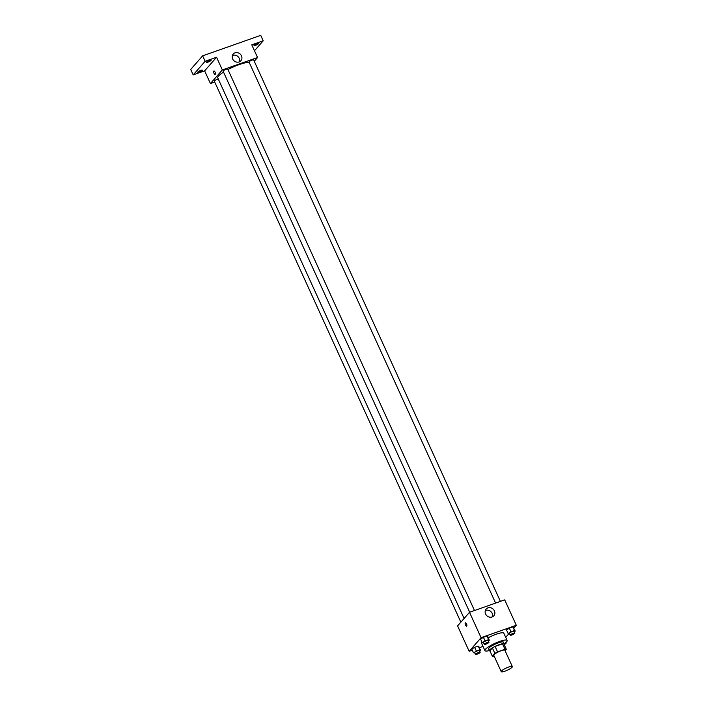 <?xml version="1.0" encoding="UTF-8"?>
<svg xmlns="http://www.w3.org/2000/svg" width="707" height="707" viewBox="0 0 707 707"><rect width="100%" height="100%" fill="white"/><g stroke="black" fill="none" stroke-linecap="round" stroke-linejoin="round"><path stroke-width="1.06" d="M512.054 667.258A6.107 1.22 -24.5 0 1 506.124 670.731A6.107 1.22 -24.5 0 1 501.219 671.65A6.107 1.22 -24.5 0 1 506.274 668.009A6.107 1.22 -24.5 0 1 512.328 666.586A6.107 1.22 -24.5 0 1 512.054 667.258M501.219 671.65L493.786 655.327A6.107 1.22 -24.5 0 1 498.833 651.686A6.107 1.22 -24.5 0 1 504.886 650.263L512.328 666.586M492.355 656.246L489.88 650.802L492.39 647.939A7.874 1.573 -24.5 0 1 495.086 646.454L502.5 643.838L504.984 649.273L497.569 651.889A7.874 1.573 -24.5 0 0 494.865 653.383L492.355 656.246A7.874 1.573 -24.5 0 0 493.689 656.308L494.158 656.149M505.098 650.723L506.309 649.344A7.874 1.573 -24.5 0 0 504.984 649.273M502.5 643.838A7.874 1.573 -24.5 0 1 503.835 643.9L506.309 649.344M505.16 643.114A2.545 0.504 -24.5 0 1 506.088 643.105A2.545 0.504 -24.5 0 1 505.973 643.379A2.545 0.504 -24.5 0 1 504.144 644.545A8.139 1.626 155.5 0 0 504.259 643.98A8.139 1.626 155.5 0 0 496.181 645.871A8.139 1.626 155.5 0 0 489.447 650.723A8.139 1.626 155.5 0 0 489.978 651.014M489.447 650.723L488.625 648.911A8.139 1.626 -24.5 0 1 495.351 644.059A8.139 1.626 -24.5 0 1 503.437 642.168L504.259 643.98M495.086 646.454L497.569 651.889M492.39 647.939L494.865 653.383M489.377 650.564A12.205 2.439 -24.5 0 1 484.922 650.599A12.205 2.439 -24.5 0 1 495.015 643.317A12.205 2.439 -24.5 0 1 507.14 640.48A12.205 2.439 -24.5 0 1 506.592 641.815A12.205 2.439 -24.5 0 1 504.188 643.821M484.922 650.599L481.617 643.343A12.205 2.439 -24.5 0 1 482.006 642.195M488.254 637.776A12.205 2.439 -24.5 0 1 503.826 633.225L507.14 640.48M479.558 650.9L480.583 650.237L478.197 646.048L474.644 647.303L471.816 649.114L473.469 652.747L474.945 653.047M488.334 640.887L489.368 640.224L486.973 636.035L483.42 637.29L480.601 639.101L482.254 642.734L483.721 643.034M513.883 628.01L516.296 625.271L481.078 637.696L469.156 651.297L472.303 650.184M479.417 647.674L483.014 646.41M505.708 637.343L508.66 633.967M514.245 631.74L515.279 631.077L512.893 626.888L509.332 628.143L506.512 629.964L508.165 633.587L509.641 633.887M516.296 625.271L504.718 599.872L469.51 612.297L457.579 625.898L469.156 651.297M469.51 612.297L481.078 637.696M494.423 610.875A5.099 4.569 -138.8 0 1 493.839 615.797A5.099 4.569 -138.8 0 1 486.99 615.877A5.099 4.569 -138.8 0 1 486.169 609.072A5.099 4.569 -138.8 0 1 494.423 610.875M466.744 626.128A1.776 0.707 70.6 0 1 466.62 626.225A1.776 0.707 70.6 0 1 465.356 624.776A1.776 0.707 70.6 0 1 465.436 622.867A1.776 0.707 70.6 0 1 466.62 624.122A1.776 0.707 70.6 0 1 466.744 626.128M466.62 626.225A1.776 0.707 70.6 0 1 465.356 624.776A1.776 0.707 70.6 0 1 465.436 622.867M485.329 610.574A5.099 4.569 -138.8 0 1 492.205 613.411A5.099 4.569 -138.8 0 1 492.461 616.831M464.101 618.466L217.774 77.929A17.825 3.562 -24.5 0 1 223.527 72.096M227.954 69.542A17.825 3.562 -24.5 0 1 249.271 62.561M500.415 601.392L253.645 59.909A2.545 0.504 155.5 0 0 251.612 60.289A2.545 0.504 155.5 0 0 249.138 61.739A2.545 0.504 155.5 0 0 249.023 62.022L495.607 603.089M460.867 622.16L214.327 81.172A2.545 0.504 -24.5 0 1 215.644 80.05A2.545 0.504 -24.5 0 1 218.269 79.016M469.687 612.235L223.103 71.16A2.545 0.504 -24.5 0 1 225.206 69.648A2.545 0.504 -24.5 0 1 227.734 69.056L474.503 610.539M254.273 61.27L257.56 57.523L222.343 69.949L210.421 83.559L214.716 82.039M254.476 50.763L263.216 40.794L260.733 35.35L202.635 55.853L190.704 69.454L193.188 74.898L204.632 70.859L210.421 83.559M263.216 40.794L251.772 44.833L257.56 57.523M202.635 55.853L205.118 61.297L193.188 74.898M222.343 69.949L216.563 57.258L205.118 61.297M241.476 55.835A5.099 4.569 -138.8 0 1 240.893 60.758A5.099 4.569 -138.8 0 1 234.044 60.829A5.099 4.569 -138.8 0 1 233.222 54.024A5.099 4.569 -138.8 0 1 241.476 55.835M216.563 57.258L204.632 70.859M215.246 74.262A1.776 0.707 70.6 0 1 215.114 74.359A1.776 0.707 70.6 0 1 213.859 72.909A1.776 0.707 70.6 0 1 213.929 71A1.776 0.707 70.6 0 1 215.122 72.255A1.776 0.707 70.6 0 1 215.246 74.262M215.114 74.35A1.776 0.707 70.6 0 1 213.859 72.909A1.776 0.707 70.6 0 1 213.929 71M232.382 55.526A5.099 4.569 -138.8 0 1 239.258 58.363A5.099 4.569 -138.8 0 1 239.514 61.783M200.788 70.382A2.545 0.504 -24.5 0 1 202.361 70.179A2.545 0.504 -24.5 0 1 200.258 71.699A2.545 0.504 -24.5 0 1 197.73 72.291A2.545 0.504 -24.5 0 1 200.788 70.382M209.572 60.378A2.545 0.504 -24.5 0 1 211.137 60.175A2.545 0.504 -24.5 0 1 209.033 61.686A2.545 0.504 -24.5 0 1 206.506 62.278A2.545 0.504 -24.5 0 1 209.572 60.378M257.101 43.604A2.545 0.504 -24.5 0 1 258.674 43.392A2.545 0.504 -24.5 0 1 256.57 44.912A2.545 0.504 -24.5 0 1 254.043 45.504A2.545 0.504 -24.5 0 1 257.101 43.604M515.279 631.077L514.546 630.511L510.984 631.766L508.165 633.587M510.233 635.204L509.411 633.384A2.545 0.504 -24.5 0 1 511.514 631.872A2.545 0.504 -24.5 0 1 514.033 631.28L514.864 633.092A2.545 0.504 -24.5 0 1 514.749 633.366A2.545 0.504 -24.5 0 1 512.275 634.815A2.545 0.504 -24.5 0 1 510.233 635.204A2.545 0.504 -24.5 0 1 512.336 633.684A2.545 0.504 -24.5 0 1 514.864 633.092M513.627 627.454L512.893 626.888L514.546 630.511M512.893 626.888L509.332 628.143L510.984 631.766M509.332 628.143L506.512 629.964M489.368 640.224L488.634 639.658L485.073 640.913L482.254 642.734M484.322 644.342L483.491 642.53A2.545 0.504 -24.5 0 1 485.594 641.019A2.545 0.504 -24.5 0 1 488.122 640.427L488.952 642.239A2.545 0.504 -24.5 0 1 488.837 642.513A2.545 0.504 -24.5 0 1 486.363 643.962A2.545 0.504 -24.5 0 1 484.322 644.342A2.545 0.504 -24.5 0 1 486.425 642.831A2.545 0.504 -24.5 0 1 488.952 642.239M487.715 636.592L486.973 636.035L488.634 639.658M486.973 636.035L483.42 637.29L485.073 640.913M483.42 637.29L480.601 639.101M480.583 650.237L479.85 649.671L473.469 652.747M475.537 654.355L474.715 652.543A2.545 0.504 -24.5 0 1 476.818 651.023A2.545 0.504 -24.5 0 1 479.346 650.431L480.168 652.252A2.545 0.504 -24.5 0 1 480.053 652.526A2.545 0.504 -24.5 0 1 477.579 653.975A2.545 0.504 -24.5 0 1 475.537 654.355A2.545 0.504 -24.5 0 1 477.64 652.844A2.545 0.504 -24.5 0 1 480.168 652.252M478.931 646.605L478.197 646.048L479.85 649.671M478.197 646.048L474.644 647.303L476.297 650.926M474.644 647.303L471.816 649.114M505.832 642.557L506.088 643.105"/></g></svg>
